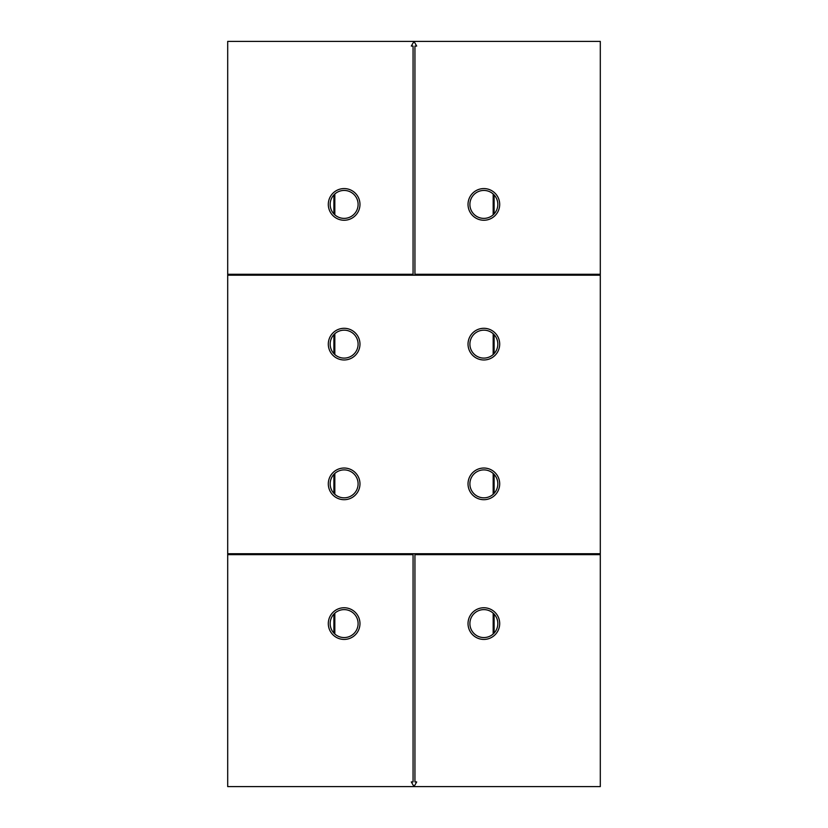 <?xml version="1.0" encoding="UTF-8"?>
<svg xmlns="http://www.w3.org/2000/svg" width="828" height="828" viewBox="0 0 828 828"><rect width="100%" height="100%" fill="white"/><g stroke="black" fill="none" stroke-linecap="round" stroke-linejoin="round"><path stroke-width="1.24" d="M493.177 194L493.177 214.825M493.177 333.725L493.177 354.55M493.177 473.45L493.177 494.275M493.177 613.175L493.177 634M334.822 194L334.822 214.825M334.822 333.725L334.822 354.55M334.822 473.45L334.822 494.275M334.822 613.175L334.822 634M333.891 194.911L333.891 213.914M333.891 334.636L333.891 353.639M333.891 474.361L333.891 493.364M333.891 614.086L333.891 633.089M494.109 194.911L494.109 213.914M494.109 334.636L494.109 353.639M494.109 474.361L494.109 493.364M494.109 614.086L494.109 633.089M227.7 41.4L414 41.4L411.309 46.057L413.068 46.057L413.068 274.275L227.7 274.275L227.7 41.4M328.302 204.412A15.835 15.835 0 0 0 352.055 218.126A15.835 15.835 0 0 0 352.055 190.699A15.835 15.835 0 0 0 328.302 204.412M600.3 274.275L414.931 274.275L414.931 46.057L416.691 46.057L414 41.4L600.3 41.4L600.3 553.725L227.7 553.725L227.7 786.6L600.3 786.6L600.3 553.725M600.3 275.206L227.7 275.206L227.7 274.275M227.7 275.206L227.7 553.725M330.165 204.412A13.972 13.972 0 0 0 351.124 216.512A13.972 13.972 0 0 0 351.124 192.313A13.972 13.972 0 0 0 330.165 204.412M468.027 204.412A15.835 15.835 0 0 0 491.78 218.126A15.835 15.835 0 0 0 491.78 190.699A15.835 15.835 0 0 0 468.027 204.412M227.7 554.656L413.068 554.656L413.068 781.942L411.309 781.942L414 786.6L416.691 781.942L414.931 781.942L414.931 554.656L600.3 554.656M328.302 623.587A15.835 15.835 0 0 0 352.055 637.301A15.835 15.835 0 0 0 352.055 609.874A15.835 15.835 0 0 0 328.302 623.587M328.302 483.862A15.835 15.835 0 0 0 352.055 497.576A15.835 15.835 0 0 0 352.055 470.149A15.835 15.835 0 0 0 328.302 483.862M468.027 483.862A15.835 15.835 0 0 0 491.78 497.576A15.835 15.835 0 0 0 491.78 470.149A15.835 15.835 0 0 0 468.027 483.862M468.027 344.137A15.835 15.835 0 0 0 491.78 357.851A15.835 15.835 0 0 0 491.78 330.424A15.835 15.835 0 0 0 468.027 344.137M328.302 344.137A15.835 15.835 0 0 0 352.055 357.851A15.835 15.835 0 0 0 352.055 330.424A15.835 15.835 0 0 0 328.302 344.137M469.89 204.412A13.972 13.972 0 0 0 490.849 216.512A13.972 13.972 0 0 0 490.849 192.313A13.972 13.972 0 0 0 469.89 204.412M468.027 623.587A15.835 15.835 0 0 0 491.78 637.301A15.835 15.835 0 0 0 491.78 609.874A15.835 15.835 0 0 0 468.027 623.587M330.165 623.587A13.972 13.972 0 0 0 351.124 635.687A13.972 13.972 0 0 0 351.124 611.488A13.972 13.972 0 0 0 330.165 623.587M330.165 483.862A13.972 13.972 0 0 0 351.124 495.962A13.972 13.972 0 0 0 351.124 471.763A13.972 13.972 0 0 0 330.165 483.862M330.165 344.137A13.972 13.972 0 0 0 351.124 356.237A13.972 13.972 0 0 0 351.124 332.038A13.972 13.972 0 0 0 330.165 344.137M469.89 344.137A13.972 13.972 0 0 0 490.849 356.237A13.972 13.972 0 0 0 490.849 332.038A13.972 13.972 0 0 0 469.89 344.137M469.89 483.862A13.972 13.972 0 0 0 490.849 495.962A13.972 13.972 0 0 0 490.849 471.763A13.972 13.972 0 0 0 469.89 483.862M469.89 623.587A13.972 13.972 0 0 0 490.849 635.687A13.972 13.972 0 0 0 490.849 611.488A13.972 13.972 0 0 0 469.89 623.587"/></g></svg>
